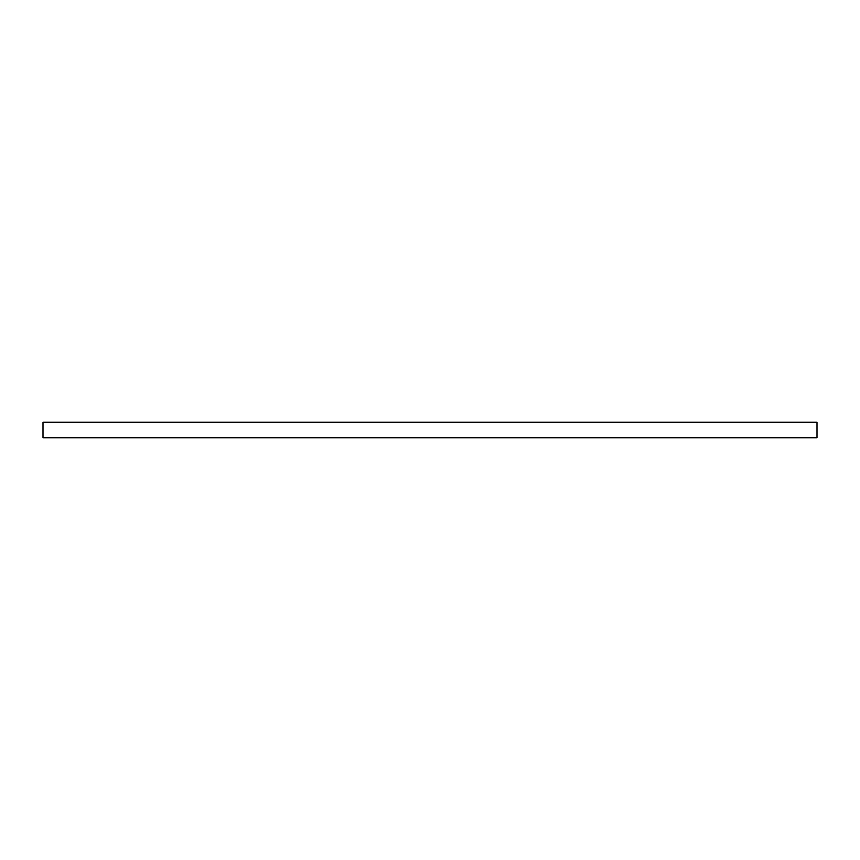 <?xml version="1.0" encoding="UTF-8"?>
<svg xmlns="http://www.w3.org/2000/svg" width="860" height="860" viewBox="0 0 860 860"><rect width="100%" height="100%" fill="white"/><g stroke="black" fill="none" stroke-linecap="round" stroke-linejoin="round"><path stroke-width="0.64" stroke-dasharray="4.3 3.22" d="M43 437.74L43 422.26L817 422.26L817 437.74L43 437.74"/><path stroke-width="1.29" d="M817 422.26L43 422.26L43 437.74L817 437.74L817 422.26"/></g></svg>
